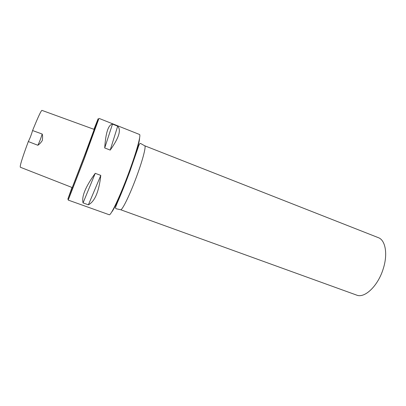 <?xml version="1.0" encoding="UTF-8"?>
<svg xmlns="http://www.w3.org/2000/svg" width="406" height="406" viewBox="0 0 406 406"><rect width="100%" height="100%" fill="white"/><g stroke="black" fill="none" stroke-linecap="round" stroke-linejoin="round"><path stroke-width="0.61" d="M32.581 130.549C31.348 134.767 29.927 138.436 28.318 141.552C21.914 158.822 19.321 167.409 20.539 167.323L72.253 187.567L84.281 156.239L94.197 129.402L42.092 110.437C41.508 109.65 38.337 116.355 32.581 130.549L42.188 134.036C42.671 135.208 42.716 137.35 42.325 140.466C40.965 142.613 39.478 144.211 37.859 145.267C39.433 142.08 40.879 138.339 42.188 134.036M37.859 145.267L28.318 141.552M71.979 187.46L67.822 199.229L84.986 154.762C93.761 131.442 99.622 115.304 97.897 119.334L93.938 129.306M99.044 118.395L139.486 134.467C141.222 134.574 136.822 150.946 129.25 171.484C120.744 194.778 110.995 215.581 109.29 214.764L68.213 200.082L84.255 158.766L98.744 118.983M112.487 124.099L117.689 126.164C121.399 129.95 118.907 137.923 110.214 150.083L104.707 147.957C105.717 132.742 108.311 124.789 112.487 124.099L104.707 147.957M95.237 173.326L100.795 175.402C98.978 191.617 94.842 201.422 88.396 204.817L83.057 202.904C81.469 196.565 85.529 186.704 95.237 173.326L83.057 202.904M144.693 145.769L378.316 237.647C385.451 240.078 388.009 254.095 383.218 268.828C378.042 285.941 364.613 298.603 356.635 295.101L120.562 209.704C122.039 210.953 130.169 194.271 136.989 175.478C142.968 159.203 146.302 145.967 144.693 145.769L140.735 143.557C139.943 142.882 138.969 144.511 137.817 148.439L129.676 171.992C125.261 183.761 121.333 193.576 117.892 201.437C114.71 209.06 115.375 207.73 116.126 208.745L120.562 209.704M117.689 126.164L110.214 150.083M100.795 175.402L88.396 204.817M139.578 138.05C139.613 141.709 135.528 155.742 129.58 171.89C122.617 190.952 114.446 209.075 111.625 212.12M129.118 171.845L129.656 172.048M126.099 179.838L126.636 180.041"/></g></svg>
